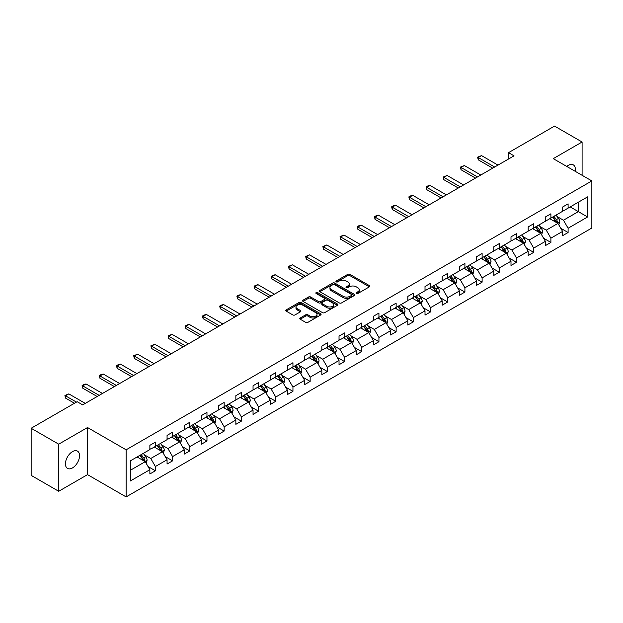 <?xml version="1.0" encoding="UTF-8"?>
<svg xmlns="http://www.w3.org/2000/svg" width="623" height="623" viewBox="0 0 623 623"><rect width="100%" height="100%" fill="white"/><g stroke="black" fill="none" stroke-linecap="round" stroke-linejoin="round"><path stroke-width="0.93" d="M356.372 293.495A1.075 0.615 0 0 0 357.882 293.495L369.377 286.853A1.526 0.88 0 0 0 369.828 286.23A1.526 0.88 0 0 0 369.377 285.607L349.9 274.361A1.526 0.88 0 0 0 347.743 274.361L336.241 280.996A1.075 0.615 0 0 0 335.929 281.432A1.075 0.615 0 0 0 336.241 281.869A1.075 0.615 0 0 0 337.759 281.869L339.247 281.012A4.898 2.827 0 0 1 346.17 281.012L347.79 281.946A4.898 2.827 0 0 1 349.23 283.948A4.898 2.827 0 0 1 347.79 285.949L346.302 286.806A1.075 0.615 0 0 0 345.991 287.242A1.075 0.615 0 0 0 346.302 287.678A1.075 0.615 0 0 0 347.821 287.678L349.308 286.821A4.898 2.827 0 0 1 356.231 286.821L357.859 287.764A4.898 2.827 0 0 1 359.292 289.757A4.898 2.827 0 0 1 357.859 291.759L356.372 292.615A1.075 0.615 0 0 0 356.052 293.051A1.075 0.615 0 0 0 356.372 293.495L356.372 292.615M72.486 467.92A9.976 5.763 120 0 0 79.004 459.128A9.976 5.763 120 0 0 77.478 451.13A9.976 5.763 120 0 0 72.486 451.628A9.976 5.763 120 0 0 65.968 460.42A9.976 5.763 120 0 0 67.502 468.41A9.976 5.763 120 0 0 72.486 467.92M575.2 171.309A9.976 5.763 120 0 0 573.3 164.869A9.976 5.763 120 0 0 568.316 165.36A9.976 5.763 120 0 0 566.774 166.442M300.239 317.964A1.526 0.88 0 0 0 299.788 318.587A1.526 0.88 0 0 0 300.239 319.21L305.706 322.371A1.526 0.88 0 0 0 307.871 322.371L320.635 314.997A1.526 0.88 0 0 0 321.086 314.374A1.526 0.88 0 0 0 320.635 313.751L301.158 302.505A1.526 0.88 0 0 0 298.993 302.505L286.23 309.872A1.526 0.88 0 0 0 285.778 310.495A1.526 0.88 0 0 0 286.23 311.126L292.826 314.934A1.526 0.88 0 0 0 294.991 314.934L300.457 311.78A1.526 0.88 0 0 0 300.901 311.157A1.526 0.88 0 0 0 300.457 310.527L297.179 308.642A4.096 2.36 0 0 1 295.98 306.968A4.096 2.36 0 0 1 298.51 304.787A4.096 2.36 0 0 1 302.973 305.301L315.791 312.699A4.096 2.36 0 0 1 316.99 314.374A4.096 2.36 0 0 1 314.467 316.554A4.096 2.36 0 0 1 310.005 316.04L307.871 314.81A1.526 0.88 0 0 0 305.706 314.81L300.239 317.964L300.239 319.21L305.706 316.079L305.706 314.81M87.532 427.534L58.71 444.176L31.15 428.266L31.15 475.365L58.71 491.274L87.532 474.633L126.119 496.905L126.119 449.814L87.532 427.534L87.532 474.633M582.092 175.289L582.092 142.005L553.271 158.647L591.85 180.919L126.119 449.814M582.092 142.005L554.532 126.095L508.516 152.666L508.516 159.029M31.15 428.266L77.174 401.695L82.688 404.88L514.022 155.843L508.516 152.666M339.356 302.942A1.526 0.88 0 0 0 341.521 302.942L354.285 295.567A1.526 0.88 0 0 0 354.736 294.944A1.526 0.88 0 0 0 354.285 294.321L334.808 283.076A1.526 0.88 0 0 0 332.643 283.076L319.879 290.443A1.526 0.88 0 0 0 319.428 291.073A1.526 0.88 0 0 0 319.879 291.696L339.356 302.942M316.57 293.721A1.075 0.615 0 0 1 317.66 293.877L317.66 292.6L337.464 304.032A1.526 0.88 0 0 1 337.907 304.655A1.526 0.88 0 0 1 337.464 305.286L324.692 312.653A1.526 0.88 0 0 1 322.527 312.653L303.051 301.407L303.051 300.161A1.526 0.88 0 0 0 302.607 300.784A1.526 0.88 0 0 0 303.051 301.407M303.051 300.161L308.517 297.007A1.526 0.88 0 0 1 310.682 297.007L318.579 301.563A1.526 0.88 0 0 0 320.744 301.563L324.365 299.476A1.526 0.88 0 0 0 324.817 298.845A1.526 0.88 0 0 0 324.365 298.222L316.141 293.472A1.075 0.615 0 0 1 315.83 293.036A1.075 0.615 0 0 1 316.492 292.467A1.075 0.615 0 0 1 317.66 292.6M58.71 444.176L58.71 491.274M130.363 460.856L149.87 449.588L149.87 445.32L155.384 442.143L155.384 446.403L167.065 439.659L167.065 435.399L172.579 432.214L172.579 436.474L184.26 429.73L184.26 425.47L189.774 422.285L189.774 426.553L201.463 419.801L201.463 415.541L206.968 412.356L206.968 416.623L218.657 409.872L218.657 405.612L224.171 402.427L224.171 406.694L235.852 399.95L235.852 395.683L241.366 392.498L241.366 396.765L253.047 390.021L253.047 385.754L258.561 382.569L258.561 386.836L270.242 380.092L270.242 375.825L275.755 372.647L275.755 376.907L287.444 370.163L287.444 365.896L292.95 362.718L292.95 366.978L304.639 360.234L304.639 355.967L310.153 352.789L310.153 357.049L321.834 350.305L321.834 346.045L327.348 342.86L327.348 347.12L339.029 340.376L339.029 336.116L344.542 332.931L344.542 337.199L356.224 330.447L356.224 326.187L361.737 323.002L361.737 327.27L373.426 320.518L373.426 316.258L378.932 313.073L378.932 317.341L390.621 310.597L390.621 306.329L396.135 303.144L396.135 307.412L407.816 300.668L407.816 296.4L413.329 293.215L413.329 297.483L425.011 290.739L425.011 286.471L430.524 283.294L430.524 287.553L442.205 280.809L442.205 276.542L447.719 273.365L447.719 277.624L459.408 270.88L459.408 266.613L464.914 263.436L464.914 267.695L476.603 260.951L476.603 256.692L482.116 253.506L482.116 257.766L493.798 251.022L493.798 246.763L499.311 243.577L499.311 247.845L510.992 241.093L510.992 236.833L516.506 233.648L516.506 237.916L528.187 231.164L528.187 226.904L533.701 223.719L533.701 227.987L545.39 221.243L545.39 216.975L550.896 213.79L550.896 218.058L562.585 211.314L562.585 207.046L568.098 203.861L568.098 208.129L587.606 196.86L587.606 216.975L568.098 228.244L568.098 232.504L562.585 235.689L562.585 231.421L550.896 238.165L550.896 242.433L545.39 245.618L545.39 241.35L533.701 248.094L533.701 252.362L528.187 255.539L528.187 251.279L516.506 258.023L516.506 262.291L510.992 265.468L510.992 261.208L499.311 267.952L499.311 272.22L493.798 275.397L493.798 271.137L482.116 277.881L482.116 282.149L476.603 285.326L476.603 281.066L464.914 287.81L464.914 292.07L459.408 295.255L459.408 290.988L447.719 297.739L447.719 301.999L442.205 305.184L442.205 300.917L430.524 307.669L430.524 311.928L425.011 315.113L425.011 310.846L413.329 317.598L413.329 321.857L407.816 325.042L407.816 320.775L396.135 327.519L396.135 331.786L390.621 334.972L390.621 330.704L378.932 337.448L378.932 341.716L373.426 344.893L373.426 340.633L361.737 347.377L361.737 351.645L356.224 354.822L356.224 350.562L344.542 357.306L344.542 361.574L339.029 364.751L339.029 360.491L327.348 367.235L327.348 371.503L321.834 374.68L321.834 370.42L310.153 377.164L310.153 381.424L304.639 384.609L304.639 380.341L292.95 387.093L292.95 391.353L287.444 394.538L287.444 390.271L275.755 397.022L275.755 401.282L270.242 404.467L270.242 400.2L258.561 406.951L258.561 411.211L253.047 414.396L253.047 410.129L241.366 416.873L241.366 421.14L235.852 424.325L235.852 420.058L224.171 426.802L224.171 431.069L218.657 434.254L218.657 429.987L206.968 436.731L206.968 440.998L201.463 444.176L201.463 439.916L189.774 446.66L189.774 450.927L184.26 454.105L184.26 449.845L172.579 456.589L172.579 460.856L167.065 464.034L167.065 459.774L155.384 466.518L155.384 470.778L149.87 473.963L149.87 469.703L130.363 480.964L130.363 460.856M126.119 496.905L591.85 228.018L591.85 180.919M154.278 447.041L162.439 451.753L150.75 458.497L144.372 454.813M150.75 458.497L155.384 466.518M162.439 451.753L167.065 459.774M149.87 448.568L150.75 449.082L155.384 446.403M171.473 437.112L179.634 441.824L167.945 448.568L161.567 444.884M167.945 448.568L172.579 456.589M179.634 441.824L184.26 449.845M167.065 438.639L167.945 439.153L172.579 436.474M188.676 427.183L196.829 431.895L185.148 438.639L178.762 434.955M185.148 438.639L189.774 446.66M196.829 431.895L201.463 439.916M184.26 428.71L185.148 429.224L189.774 426.553M205.87 417.254L214.024 421.966L202.343 428.71L195.965 425.026M202.343 428.71L206.968 436.731M214.024 421.966L218.657 429.987M201.463 418.788L202.343 419.295L206.968 416.623M223.065 407.333L231.226 412.037L219.537 418.788L213.159 415.105M219.537 418.788L224.171 426.802M231.226 412.037L235.852 420.058M218.657 408.859L219.537 409.366L224.171 406.694M240.26 397.404L248.421 402.108L236.732 408.859L230.354 405.176M236.732 408.859L241.366 416.873M248.421 402.108L253.047 410.129M235.852 398.93L236.732 399.436L241.366 396.765M257.455 387.475L265.616 392.186L253.927 398.93L247.549 395.247M253.927 398.93L258.561 406.951M265.616 392.186L270.242 400.2M253.047 389.001L253.927 389.507L258.561 386.836M274.657 377.546L282.811 382.257L271.13 389.001L264.744 385.318M271.13 389.001L275.755 397.022M282.811 382.257L287.444 390.271M270.242 379.072L271.13 379.578L275.755 376.907M291.852 367.617L300.006 372.328L288.324 379.072L281.946 375.389M288.324 379.072L292.95 387.093M300.006 372.328L304.639 380.341M287.444 369.143L288.324 369.657L292.95 366.978M309.047 357.688L317.208 362.399L305.519 369.143L299.141 365.46M305.519 369.143L310.153 377.164M317.208 362.399L321.834 370.42M304.639 359.214L305.519 359.728L310.153 357.049M326.242 347.759L334.403 352.47L322.714 359.214L316.336 355.531M322.714 359.214L327.348 367.235M334.403 352.47L339.029 360.491M321.834 349.285L322.714 349.799L327.348 347.12M343.437 337.83L351.598 342.541L339.909 349.285L333.531 345.601M339.909 349.285L344.542 357.306M351.598 342.541L356.224 350.562M339.029 339.356L339.909 339.87L344.542 337.199M360.639 327.9L368.793 332.612L357.111 339.356L350.726 335.672M357.111 339.356L361.737 347.377M368.793 332.612L373.426 340.633M356.224 329.435L357.111 329.941L361.737 327.27M377.834 317.979L385.987 322.683L374.306 329.435L367.928 325.751M374.306 329.435L378.932 337.448M385.987 322.683L390.621 330.704M373.426 319.506L374.306 320.012L378.932 317.341M395.029 308.05L403.19 312.754L391.501 319.506L385.123 315.822M391.501 319.506L396.135 327.519M403.19 312.754L407.816 320.775M390.621 309.576L391.501 310.083L396.135 307.412M412.224 298.121L420.385 302.833L408.696 309.576L402.318 305.893M408.696 309.576L413.329 317.598M420.385 302.833L425.011 310.846M407.816 299.647L408.696 300.154L413.329 297.483M429.418 288.192L437.58 292.903L425.891 299.647L419.513 295.964M425.891 299.647L430.524 307.669M437.58 292.903L442.205 300.917M425.011 289.718L425.891 290.225L430.524 287.553M446.621 278.263L454.774 282.974L443.093 289.718L436.707 286.035M443.093 289.718L447.719 297.739M454.774 282.974L459.408 290.988M442.205 279.789L443.093 280.295L447.719 277.624M463.816 268.334L471.969 273.045L460.288 279.789L453.91 276.106M460.288 279.789L464.914 287.81M471.969 273.045L476.603 281.066M459.408 269.86L460.288 270.374L464.914 267.695M481.011 258.405L489.172 263.116L477.483 269.86L471.105 266.177M477.483 269.86L482.116 277.881M489.172 263.116L493.798 271.137M476.603 259.931L477.483 260.445L482.116 257.766M498.205 248.476L506.367 253.187L494.678 259.931L488.3 256.248M494.678 259.931L499.311 267.952M506.367 253.187L510.992 261.208M493.798 250.002L494.678 250.516L499.311 247.845M515.4 238.547L523.561 243.258L511.872 250.002L505.494 246.319M511.872 250.002L516.506 258.023M523.561 243.258L528.187 251.279M510.992 240.081L511.872 240.587L516.506 237.916M532.603 228.625L540.756 233.329L529.075 240.081L522.689 236.397M529.075 240.081L533.701 248.094M540.756 233.329L545.39 241.35M528.187 230.152L529.075 230.658L533.701 227.987M549.798 218.696L557.951 223.4L546.27 230.152L539.892 226.468M546.27 230.152L550.896 238.165M557.951 223.4L562.585 231.421M545.39 220.223L546.27 220.729L550.896 218.058M570.185 206.922L578.346 211.625L563.465 220.223L557.087 216.539M563.465 220.223L568.098 228.244M587.606 216.975L578.346 211.625L578.346 202.21L587.606 196.86M562.585 210.294L563.465 210.8L568.098 208.129M130.363 470.272L145.245 461.682L137.083 456.971M145.245 461.682L149.87 469.703M560.762 228.275L568.098 232.504M543.567 238.196L550.896 242.433M526.373 248.125L533.701 252.362M509.178 258.054L516.506 262.291M491.975 267.983L499.311 272.22M474.781 277.913L482.116 282.149M457.586 287.842L464.914 292.07M440.391 297.771L447.719 301.999M423.196 307.7L430.524 311.928M405.994 317.629L413.329 321.857M388.799 327.558L396.135 331.786M371.604 337.479L378.932 341.716M354.409 347.408L361.737 351.645M337.214 357.337L344.542 361.574M320.012 367.266L327.348 371.503M302.817 377.195L310.153 381.424M285.622 387.124L292.95 391.353M268.427 397.053L275.755 401.282M251.233 406.983L258.561 411.211M234.038 416.912L241.366 421.14M216.835 426.833L224.171 431.069M199.64 436.762L206.968 440.998M182.446 446.691L189.774 450.927M165.251 456.62L172.579 460.856M148.056 466.549L155.384 470.778M356.8 293.643L357.859 293.028A4.898 2.827 0 0 0 359.292 291.034L359.292 289.757M349.23 283.948L349.23 285.225A4.898 2.827 0 0 1 347.79 287.219L346.731 287.834M369.377 285.607L369.377 286.853L349.9 275.631A1.526 0.88 0 0 0 347.743 275.631L336.669 282.024M354.261 295.582L334.808 284.345A1.526 0.88 0 0 0 332.643 284.345L319.895 291.704M351.582 295.38A1.075 0.615 0 0 0 351.894 294.944A1.075 0.615 0 0 0 351.582 294.508L334.481 284.633A1.075 0.615 0 0 0 332.97 284.633L331.397 285.544A4.898 2.827 0 0 0 329.964 287.538A4.898 2.827 0 0 0 331.397 289.539L343.086 296.283A4.898 2.827 0 0 0 350.009 296.283L351.582 295.38L351.582 296.657A1.075 0.615 0 0 0 351.894 296.213L351.894 294.944M329.964 287.538L329.964 288.815A4.898 2.827 0 0 0 331.397 290.816L331.397 289.539M351.582 296.657L350.009 297.56A4.898 2.827 0 0 1 343.086 297.56L331.397 290.816M303.074 301.423L308.517 298.277L308.517 297.007M324.817 298.845L324.817 300.122A1.526 0.88 0 0 1 324.365 300.745L320.744 302.84A1.526 0.88 0 0 1 318.579 302.84L310.682 298.277A1.526 0.88 0 0 0 308.517 298.277M317.66 293.877L337.44 305.293M326.779 306.298A4.096 2.36 0 0 0 331.234 306.812A4.096 2.36 0 0 0 333.764 304.624A4.096 2.36 0 0 0 332.565 302.957L328.048 300.348A1.526 0.88 0 0 0 325.884 300.348L322.255 302.443A1.526 0.88 0 0 0 321.811 303.066A1.526 0.88 0 0 0 322.255 303.689L326.779 306.298L326.779 307.567A4.096 2.36 0 0 0 331.234 308.081A4.096 2.36 0 0 0 333.764 305.901L333.764 304.624M321.811 303.066L321.811 304.336A1.526 0.88 0 0 0 322.255 304.966L322.255 303.689M326.779 307.567L322.255 304.966M316.99 314.374L316.99 315.643A4.096 2.36 0 0 1 314.467 317.831A4.096 2.36 0 0 1 310.005 317.317L307.871 316.079A1.526 0.88 0 0 0 305.706 316.079M295.98 306.968L295.98 308.245A4.096 2.36 0 0 0 297.179 309.911L297.179 308.642M300.457 310.527L300.457 311.78L297.179 309.911M320.611 315.004L301.158 303.775A1.526 0.88 0 0 0 298.993 303.775L286.245 311.134M558.792 224.856L559.804 221.928A4.127 2.383 -120 0 0 558.488 218.408L556.012 215.106M551.573 219.717L550.498 218.284M557.344 223.05L557.577 222.1A4.127 2.383 -120 0 0 556.394 219.615L553.917 216.313M552.881 216.913L555.607 220.55A2.103 1.215 60 0 1 555.989 221.188L557.577 222.1M552.593 217.077L555.07 220.378A4.127 2.383 60 0 1 556.098 222.333M494.678 167.019L478.23 157.518L478.23 159.815L477.623 157.167L481.54 155.61L497.987 165.103M492.692 168.163L478.23 159.815M481.54 155.61L478.23 157.518L477.623 157.167M541.597 234.785L542.61 231.857A4.127 2.383 -120 0 0 541.294 228.337L538.817 225.035M534.378 229.646L533.304 228.213M540.149 232.979L540.375 232.029A4.127 2.383 -120 0 0 539.199 229.544L536.722 226.242M535.687 226.842L538.412 230.479A2.103 1.215 60 0 1 538.794 231.117L540.375 232.029M535.398 227.006L537.875 230.308A4.127 2.383 60 0 1 538.903 232.262M524.395 244.714L525.415 241.786A4.127 2.383 -120 0 0 524.091 238.266L521.622 234.964M517.183 239.575L516.109 238.142M522.954 242.908L523.18 241.958A4.127 2.383 -120 0 0 521.996 239.473L519.527 236.172M518.492 236.771L521.21 240.4A2.103 1.215 60 0 1 521.599 241.046L523.18 241.958M518.204 236.935L520.68 240.237A4.127 2.383 60 0 1 521.708 242.191M477.483 176.948L461.036 167.447L461.036 169.736L460.428 167.096L464.345 165.539L480.792 175.032M475.497 178.092L461.036 169.736M464.345 165.539L461.036 167.447L460.428 167.096M460.288 186.869L443.841 177.376L443.841 179.665L443.233 177.025L447.15 175.468L463.598 184.961M458.302 188.021L443.841 179.665M447.15 175.468L443.841 177.376L443.233 177.025M507.2 254.636L508.212 251.708A4.127 2.383 -120 0 0 506.896 248.195L504.42 244.886M499.981 249.504L498.914 248.071M505.751 252.837L505.985 251.887A4.127 2.383 -120 0 0 504.801 249.402L502.325 246.101M501.297 246.692L504.015 250.329A2.103 1.215 60 0 1 504.396 250.968L505.985 251.887M501.009 246.864L503.477 250.166A4.127 2.383 60 0 1 504.513 252.12M443.093 196.798L426.646 187.305L426.646 189.594L426.039 186.955L427.69 185.997L429.948 185.397L446.395 194.89M441.107 197.943L426.646 189.594M429.948 185.397L426.646 187.305L426.039 186.955M490.005 264.565L491.017 261.637A4.127 2.383 -120 0 0 489.701 258.124L487.225 254.815M482.786 259.433L481.711 258M488.557 262.766L488.79 261.816A4.127 2.383 -120 0 0 487.607 259.332L485.13 256.03M484.094 256.621L486.82 260.258A2.103 1.215 60 0 1 487.202 260.897L488.79 261.816M483.806 256.793L486.283 260.095A4.127 2.383 60 0 1 487.311 262.042M425.891 206.727L409.451 197.234L409.451 199.524L408.844 196.884L410.495 195.926L412.753 195.326L429.2 204.819M423.913 207.872L409.451 199.524M412.753 195.326L409.451 197.234L408.844 196.884M472.81 274.494L473.823 271.566A4.127 2.383 -120 0 0 472.507 268.046L470.03 264.744M465.591 269.362L464.517 267.929M471.362 272.695L471.595 271.745A4.127 2.383 -120 0 0 470.412 269.261L467.935 265.959M466.9 266.551L469.625 270.187A2.103 1.215 60 0 1 470.007 270.826L471.595 271.745M466.611 266.722L469.088 270.024A4.127 2.383 60 0 1 470.116 271.971M408.696 216.656L392.249 207.163L392.249 209.453L391.641 206.813L393.3 205.855L395.558 205.255L412.005 214.748M406.71 217.801L392.249 209.453M395.558 205.255L392.249 207.163L391.641 206.813M455.615 284.423L456.628 281.495A4.127 2.383 -120 0 0 455.312 277.975L452.835 274.673M448.396 279.291L447.322 277.858M454.167 282.624L454.393 281.674A4.127 2.383 -120 0 0 453.217 279.19L450.74 275.88M449.705 276.48L452.43 280.116A2.103 1.215 60 0 1 452.812 280.755L454.393 281.674M449.417 276.643L451.893 279.953A4.127 2.383 60 0 1 452.921 281.9M391.501 226.585L375.054 217.092L375.054 219.382L374.446 216.742L376.105 215.784L378.363 215.176L394.811 224.677M389.515 227.73L375.054 219.382M378.363 215.176L375.054 217.092L374.446 216.742M438.413 294.352L439.433 291.424A4.127 2.383 -120 0 0 438.109 287.904L435.641 284.602M431.202 289.22L430.127 287.787M436.972 292.545L437.198 291.603A4.127 2.383 -120 0 0 436.014 289.119L433.546 285.809M432.51 286.409L435.228 290.045A2.103 1.215 60 0 1 435.617 290.684L437.198 291.603M432.222 286.572L434.698 289.882A4.127 2.383 60 0 1 435.726 291.829M374.306 236.514L357.859 227.021L357.859 229.311L357.252 226.671L358.903 225.713L361.169 225.105L377.616 234.606M372.32 237.659L357.859 229.311M361.169 225.105L357.859 227.021L357.252 226.671M421.218 304.281L422.23 301.353A4.127 2.383 -120 0 0 420.914 297.833L418.438 294.531M413.999 299.149L412.932 297.716M419.77 302.474L420.003 301.532A4.127 2.383 -120 0 0 418.82 299.04L416.343 295.738M415.315 296.338L418.033 299.975A2.103 1.215 60 0 1 418.415 300.613L420.003 301.532M415.027 296.501L417.496 299.811A4.127 2.383 60 0 1 418.531 301.758M357.111 246.443L340.664 236.942L340.664 239.24L340.057 236.592L343.966 235.035L360.413 244.535M355.126 247.588L340.664 239.24M343.966 235.035L340.664 236.942L340.057 236.592M404.023 314.21L405.036 311.282A4.127 2.383 -120 0 0 403.72 307.762L401.243 304.46M396.804 309.07L395.73 307.637M402.575 312.403L402.808 311.453A4.127 2.383 -120 0 0 401.625 308.969L399.148 305.667M398.113 306.267L400.838 309.904A2.103 1.215 60 0 1 401.22 310.542L402.808 311.453M397.824 306.43L400.301 309.732A4.127 2.383 60 0 1 401.329 311.687M386.828 324.139L387.841 321.211A4.127 2.383 -120 0 0 386.525 317.691L384.048 314.389M379.609 318.999L378.535 317.566M385.38 322.332L385.614 321.382A4.127 2.383 -120 0 0 384.43 318.898L381.954 315.596M380.918 316.196L383.643 319.833A2.103 1.215 60 0 1 384.025 320.471L385.614 321.382M380.63 316.359L383.106 319.661A4.127 2.383 60 0 1 384.134 321.616M369.634 334.068L370.646 331.14A4.127 2.383 -120 0 0 369.33 327.62L366.854 324.318M362.415 328.928L361.34 327.496M368.185 332.261L368.411 331.311A4.127 2.383 -120 0 0 367.235 328.827L364.759 325.525M363.723 326.125L366.449 329.762A2.103 1.215 60 0 1 366.83 330.4L368.411 331.311M363.435 326.288L365.911 329.59A4.127 2.383 60 0 1 366.939 331.545M352.439 343.989L353.451 341.061A4.127 2.383 -120 0 0 352.127 337.549L349.659 334.247M345.22 338.857L344.145 337.425M350.99 342.191L351.216 341.24A4.127 2.383 -120 0 0 350.033 338.756L347.564 335.454M346.528 336.054L349.246 339.683A2.103 1.215 60 0 1 349.635 340.322L351.216 341.24M346.24 336.218L348.716 339.519A4.127 2.383 60 0 1 349.744 341.474M335.236 353.919L336.249 350.99A4.127 2.383 -120 0 0 334.933 347.478L332.456 344.169M328.017 348.787L326.95 347.354M333.788 352.12L334.021 351.17A4.127 2.383 -120 0 0 332.838 348.685L330.361 345.383M329.333 345.975L332.051 349.612A2.103 1.215 60 0 1 332.433 350.251L334.021 351.17M329.045 346.147L331.514 349.448A4.127 2.383 60 0 1 332.55 351.395M318.041 363.848L319.054 360.919A4.127 2.383 -120 0 0 317.738 357.407L315.261 354.098M310.822 358.716L309.748 357.283M316.593 362.049L316.827 361.099A4.127 2.383 -120 0 0 315.643 358.614L313.167 355.312M312.131 355.904L314.856 359.541A2.103 1.215 60 0 1 315.238 360.18L316.827 361.099M311.843 356.076L314.319 359.378A4.127 2.383 60 0 1 315.347 361.324M300.847 373.777L301.859 370.849A4.127 2.383 -120 0 0 300.543 367.329L298.067 364.027M293.628 368.645L292.553 367.212M299.398 371.978L299.632 371.028A4.127 2.383 -120 0 0 298.448 368.543L295.972 365.234M294.936 365.833L297.662 369.47A2.103 1.215 60 0 1 298.043 370.109L299.632 371.028M294.648 366.005L297.124 369.307A4.127 2.383 60 0 1 298.152 371.253M283.652 383.706L284.664 380.778A4.127 2.383 -120 0 0 283.348 377.258L280.872 373.956M276.433 378.574L275.358 377.141M282.203 381.899L282.429 380.957A4.127 2.383 -120 0 0 281.253 378.473L278.777 375.163M277.741 375.762L280.467 379.399A2.103 1.215 60 0 1 280.848 380.038L282.429 380.957M277.453 375.926L279.929 379.236A4.127 2.383 60 0 1 280.957 381.183M266.457 393.635L267.469 390.707A4.127 2.383 -120 0 0 266.146 387.187L263.677 383.885M259.238 388.503L258.163 387.07M265.009 391.828L265.234 390.886A4.127 2.383 -120 0 0 264.051 388.394L261.582 385.092M260.546 385.692L263.272 389.328A2.103 1.215 60 0 1 263.654 389.967L265.234 390.886M260.258 385.855L262.735 389.165A4.127 2.383 60 0 1 263.763 391.112M249.255 403.564L250.267 400.636A4.127 2.383 -120 0 0 248.951 397.116L246.474 393.814M242.036 398.424L240.969 396.991M247.806 401.757L248.04 400.807A4.127 2.383 -120 0 0 246.856 398.323L244.38 395.021M243.352 395.621L246.069 399.257A2.103 1.215 60 0 1 246.451 399.896L248.04 400.807M243.063 395.784L245.532 399.086A4.127 2.383 60 0 1 246.568 401.041M339.909 256.372L323.469 246.872L323.469 249.169L322.862 246.521L326.771 244.964L343.218 254.457M337.931 257.517L323.469 249.169M326.771 244.964L323.469 246.872L322.862 246.521M322.714 266.301L306.267 256.801L306.267 259.09L305.659 256.45L309.576 254.893L326.024 264.386M320.728 267.446L306.267 259.09M309.576 254.893L306.267 256.801L305.659 256.45M305.519 276.223L289.072 266.73L289.072 269.019L288.465 266.379L292.382 264.822L308.829 274.315M303.533 277.375L289.072 269.019M292.382 264.822L289.072 266.73L288.465 266.379M288.324 286.152L271.877 276.659L271.877 278.948L271.27 276.308L272.921 275.35L275.187 274.751L291.634 284.244M286.339 287.296L271.877 278.948M275.187 274.751L271.877 276.659L271.27 276.308M271.13 296.081L254.682 286.588L254.682 288.877L254.075 286.237L255.726 285.279L257.984 284.68L274.432 294.173M269.144 297.226L254.682 288.877M257.984 284.68L254.682 286.588L254.075 286.237M253.927 306.01L237.488 296.517L237.488 298.806L236.88 296.166L238.531 295.209L240.79 294.609L257.237 304.102M251.949 307.155L237.488 298.806M240.79 294.609L237.488 296.517L236.88 296.166M236.732 315.939L220.285 306.446L220.285 308.735L219.678 306.095L221.336 305.138L223.595 304.538L240.042 314.031M234.746 317.084L220.285 308.735M223.595 304.538L220.285 306.446L219.678 306.095M219.537 325.868L203.09 316.375L203.09 318.665L202.483 316.025L204.142 315.067L206.4 314.459L222.847 323.96M217.552 327.013L203.09 318.665M206.4 314.459L203.09 316.375L202.483 316.025M202.343 335.797L185.895 326.296L185.895 328.594L185.288 325.954L186.939 324.996L189.205 324.388L205.652 333.889M200.357 336.942L185.895 328.594M189.205 324.388L185.895 326.296L185.288 325.954M185.148 345.726L168.701 336.225L168.701 338.523L168.093 335.875L172.003 334.317L188.45 343.81M183.162 346.871L168.701 338.523M172.003 334.317L168.701 336.225L168.093 335.875M232.06 413.493L233.072 410.565A4.127 2.383 -120 0 0 231.756 407.045L229.28 403.743M224.841 408.353L223.766 406.92M230.611 411.686L230.845 410.736A4.127 2.383 -120 0 0 229.661 408.252L227.185 404.95M226.149 405.55L228.875 409.186A2.103 1.215 60 0 1 229.256 409.825L230.845 410.736M225.861 405.713L228.337 409.015A4.127 2.383 60 0 1 229.365 410.97M167.945 355.655L151.506 346.154L151.506 348.444L150.898 345.804L154.808 344.246L171.255 353.739M165.967 356.8L151.506 348.444M154.808 344.246L151.506 346.154L150.898 345.804M214.865 423.422L215.877 420.494A4.127 2.383 -120 0 0 214.561 416.974L212.085 413.672M207.646 418.282L206.571 416.849M213.416 421.615L213.65 420.665A4.127 2.383 -120 0 0 212.466 418.181L209.99 414.879M208.954 415.479L211.68 419.115A2.103 1.215 60 0 1 212.061 419.754L213.65 420.665M208.666 415.642L211.142 418.944A4.127 2.383 60 0 1 212.17 420.899M150.75 365.576L134.303 356.083L134.303 358.373L133.704 355.733L137.613 354.176L154.06 363.668M148.765 366.729L134.303 358.373M137.613 354.176L134.303 356.083L133.704 355.733M197.67 433.343L198.682 430.415A4.127 2.383 -120 0 0 197.366 426.903L194.89 423.601M190.451 428.211L189.376 426.778M196.222 431.544L196.447 430.594A4.127 2.383 -120 0 0 195.272 428.11L192.795 424.808M191.759 425.408L194.485 429.037A2.103 1.215 60 0 1 194.867 429.683L196.447 430.594M191.471 425.571L193.948 428.873A4.127 2.383 60 0 1 194.976 430.828M133.556 375.505L117.108 366.013L117.108 368.302L116.501 365.662L118.16 364.704L120.418 364.105L136.865 373.598M131.57 376.65L117.108 368.302M120.418 364.105L117.108 366.013L116.501 365.662M180.475 443.272L181.488 440.344A4.127 2.383 -120 0 0 180.164 436.832L177.695 433.522M173.256 438.14L172.182 436.707M179.027 441.473L179.253 440.523A4.127 2.383 -120 0 0 178.069 438.039L175.6 434.737M174.565 435.329L177.29 438.966A2.103 1.215 60 0 1 177.672 439.604L179.253 440.523M174.276 435.5L176.753 438.802A4.127 2.383 60 0 1 177.781 440.749M116.361 385.435L99.914 375.942L99.914 378.231L99.306 375.591L100.957 374.633L103.223 374.034L119.671 383.527M114.375 386.579L99.914 378.231M103.223 374.034L99.914 375.942L99.306 375.591M163.273 453.201L164.285 450.273A4.127 2.383 -120 0 0 162.969 446.761L160.493 443.451M156.054 448.069L154.987 446.636M161.824 451.402L162.058 450.452A4.127 2.383 -120 0 0 160.874 447.968L158.398 444.666M157.37 445.258L160.088 448.895A2.103 1.215 60 0 1 160.469 449.533L162.058 450.452M157.082 445.429L159.55 448.731A4.127 2.383 60 0 1 160.586 450.678M99.166 395.364L82.719 385.871L82.719 388.16L82.111 385.52L83.762 384.562L86.021 383.963L102.468 393.456M97.18 396.508L82.719 388.16M86.021 383.963L82.719 385.871L82.111 385.52M146.078 463.13L147.09 460.202A4.127 2.383 -120 0 0 145.774 456.682L143.298 453.38M138.859 457.998L137.784 456.566M144.629 461.332L144.863 460.381A4.127 2.383 -120 0 0 143.679 457.897L141.203 454.588M140.167 455.187L142.893 458.824A2.103 1.215 60 0 1 143.274 459.463L144.863 460.381M139.879 455.358L142.356 458.66A4.127 2.383 60 0 1 143.383 460.607M76.458 402.108L65.524 395.8L65.524 398.089L64.917 395.449L68.826 393.892L85.273 403.385M74.472 403.252L65.524 398.089M68.826 393.892L65.524 395.8L64.917 395.449M357.859 293.028L357.859 291.759M346.302 287.678L346.302 286.806M347.79 287.219L347.79 285.949M336.241 281.869L336.241 280.996M347.743 275.631L347.743 274.361M349.9 275.631L349.9 274.361M319.879 291.696L319.879 290.443M332.643 284.345L332.643 283.076M334.808 284.345L334.808 283.076M354.285 295.567L354.285 294.321M343.086 297.56L343.086 296.283M350.009 297.56L350.009 296.283M310.682 298.277L310.682 297.007M318.579 302.84L318.579 301.563M320.744 302.84L320.744 301.563M324.365 300.745L324.365 299.476M337.464 305.286L337.464 304.032M307.871 316.079L307.871 314.81M310.005 317.317L310.005 316.04M286.23 311.126L286.23 309.872M298.993 303.775L298.993 302.505M301.158 303.775L301.158 302.505M320.635 314.997L320.635 313.751M557.655 223.229L559.781 222.006M556.394 219.615L558.488 218.408M553.894 221.056L555.07 220.378M540.46 233.158L542.578 231.935M539.199 229.544L541.294 228.337M536.699 230.985L537.875 230.308M523.265 243.087L525.384 241.864M521.996 239.473L524.091 238.266M519.504 240.914L520.68 240.237M506.063 253.016L508.189 251.793M504.801 249.402L506.896 248.195M502.309 250.843L503.477 250.166M488.868 262.945L490.994 261.722M487.607 259.332L489.701 258.124M485.107 260.772L486.283 260.095M471.673 272.874L473.799 271.644M470.412 269.261L472.507 268.046M467.912 270.701L469.088 270.024M454.479 282.803L456.597 281.573M453.217 279.19L455.312 277.975M450.717 280.63L451.893 279.953M437.284 292.732L439.402 291.502M436.014 289.119L438.109 287.904M433.522 290.559L434.698 289.882M420.089 302.653L422.207 301.431M418.82 299.04L420.914 297.833M416.328 300.488L417.496 299.811M402.886 312.582L405.012 311.36M401.625 308.969L403.72 307.762M399.125 310.41L400.301 309.732M385.692 322.512L387.818 321.289M384.43 318.898L386.525 317.691M381.93 320.339L383.106 319.661M368.497 332.441L370.615 331.218M367.235 328.827L369.33 327.62M364.735 330.268L365.911 329.59M351.302 342.37L353.42 341.147M350.033 338.756L352.127 337.549M347.541 340.197L348.716 339.519M334.107 352.299L336.225 351.076M332.838 348.685L334.933 347.478M330.346 350.126L331.514 349.448M316.905 362.228L319.031 360.997M315.643 358.614L317.738 357.407M313.143 360.055L314.319 359.378M299.71 372.157L301.836 370.926M298.448 368.543L300.543 367.329M295.948 369.984L297.124 369.307M282.515 382.086L284.633 380.855M281.253 378.473L283.348 377.258M278.754 379.913L279.929 379.236M265.32 392.007L267.438 390.785M264.051 388.394L266.146 387.187M261.559 389.842L262.735 389.165M248.125 401.936L250.244 400.714M246.856 398.323L248.951 397.116M244.364 399.771L245.532 399.086M230.923 411.865L233.049 410.643M229.661 408.252L231.756 407.045M227.161 409.693L228.337 409.015M213.728 421.794L215.854 420.572M212.466 418.181L214.561 416.974M209.967 419.622L211.142 418.944M196.533 431.723L198.651 430.501M195.272 428.11L197.366 426.903M192.772 429.551L193.948 428.873M179.338 441.652L181.457 440.43M178.069 438.039L180.164 436.832M175.577 439.48L176.753 438.802M162.144 451.582L164.262 450.359M160.874 447.968L162.969 446.761M158.382 449.409L159.55 448.731M144.941 461.511L147.067 460.28M143.679 457.897L145.774 456.682M141.18 459.338L142.356 458.66"/></g></svg>
